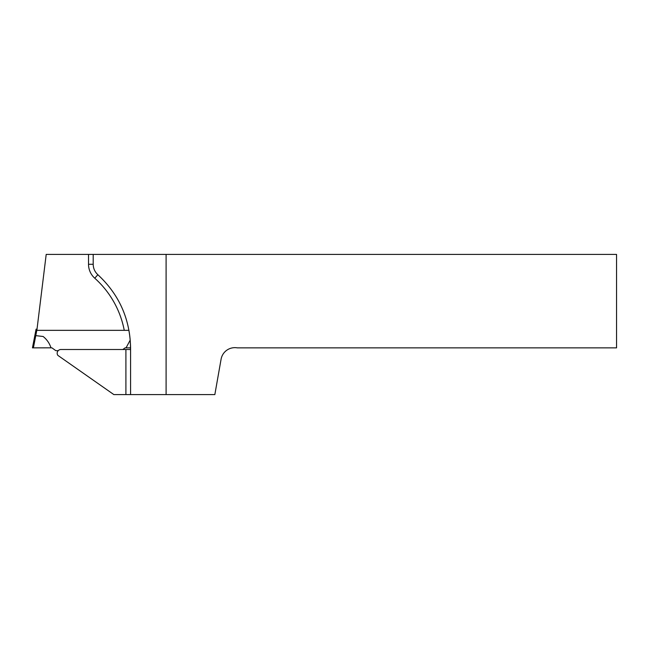 <?xml version="1.0" encoding="UTF-8"?>
<svg xmlns="http://www.w3.org/2000/svg" width="649" height="649" viewBox="0 0 649 649"><rect width="100%" height="100%" fill="white"/><g stroke="black" fill="none" stroke-linecap="round" stroke-linejoin="round"><path stroke-width="0.97" d="M166.095 394.592L166.095 254.408L616.55 254.408L616.55 347.864L237.323 347.864A14.018 14.018 0 0 0 221.082 359.238L214.843 394.592L113.859 394.592L57.834 355.36A3.74 3.74 0 0 1 60.909 349.503L130.481 349.503L130.481 347.864L125.095 347.864L122.839 349.503M124.251 330.341L128.908 330.341A98.031 98.031 0 0 1 130.481 347.864L130.579 347.864C130.011 318.862 119.108 294.484 97.869 274.722C94.835 271.899 93.278 268.418 93.196 264.273L93.196 254.408L46.201 254.408L36.871 330.341L124.251 330.341A93.456 93.456 0 0 0 94.754 278.202A18.691 18.691 0 0 1 88.524 264.273L88.524 254.408M166.095 254.408L93.196 254.408M130.579 394.592L130.579 347.864M36.985 329.416L33.391 347.864L32.45 347.864L50.987 347.823C49.502 343.264 46.89 339.492 43.142 336.498L34.851 335.525L32.45 347.864L36.084 329.173L37.017 329.173M50.987 347.823L51.952 347.864L55.814 350.671L58.199 350.671M130.181 340.165L126.06 347.823M125.906 394.592L125.906 349.503M97.869 274.722L94.754 278.202M93.196 264.273L88.524 264.273"/></g></svg>
